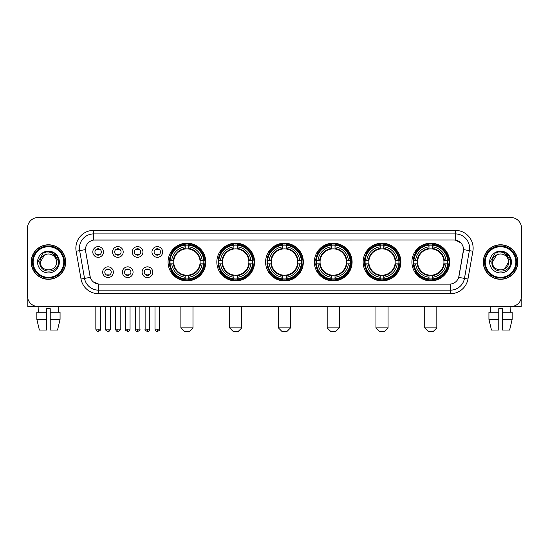 <?xml version="1.0" encoding="UTF-8"?>
<svg xmlns="http://www.w3.org/2000/svg" width="549" height="549" viewBox="0 0 549 549"><rect width="100%" height="100%" fill="white"/><g stroke="black" fill="none" stroke-linecap="round" stroke-linejoin="round"><path stroke-width="0.82" d="M363.136 262.038A18.865 18.865 0 0 0 382.008 280.91A18.865 18.865 0 0 0 400.873 262.038A18.865 18.865 0 0 0 382.008 243.173A18.865 18.865 0 0 0 363.136 262.038M216.834 262.038A18.865 18.865 0 0 0 235.699 280.91A18.865 18.865 0 0 0 254.564 262.038A18.865 18.865 0 0 0 235.699 243.173A18.865 18.865 0 0 0 216.834 262.038M265.599 262.038A18.865 18.865 0 0 0 284.464 280.91A18.865 18.865 0 0 0 303.336 262.038A18.865 18.865 0 0 0 284.464 243.173A18.865 18.865 0 0 0 265.599 262.038M314.371 262.038A18.865 18.865 0 0 0 333.236 280.91A18.865 18.865 0 0 0 352.101 262.038A18.865 18.865 0 0 0 333.236 243.173A18.865 18.865 0 0 0 314.371 262.038M411.908 262.038A18.865 18.865 0 0 0 430.773 280.91A18.865 18.865 0 0 0 449.645 262.038A18.865 18.865 0 0 0 430.773 243.173A18.865 18.865 0 0 0 411.908 262.038M168.063 262.038A18.865 18.865 0 0 0 186.928 280.91A18.865 18.865 0 0 0 205.793 262.038A18.865 18.865 0 0 0 186.928 243.173A18.865 18.865 0 0 0 168.063 262.038M133.071 272.187A5.339 5.339 0 0 1 127.732 277.526A5.339 5.339 0 0 1 122.393 272.187A5.339 5.339 0 0 1 127.732 266.848A5.339 5.339 0 0 1 133.071 272.187M124.527 272.187A3.205 3.205 0 0 0 127.732 275.392A3.205 3.205 0 0 0 130.937 272.187A3.205 3.205 0 0 0 127.732 268.983A3.205 3.205 0 0 0 124.527 272.187M152.794 272.187A5.339 5.339 0 0 1 147.448 277.526A5.339 5.339 0 0 1 142.109 272.187A5.339 5.339 0 0 1 147.448 266.848A5.339 5.339 0 0 1 152.794 272.187M144.25 272.187A3.205 3.205 0 0 0 147.448 275.392A3.205 3.205 0 0 0 150.652 272.187A3.205 3.205 0 0 0 147.448 268.983A3.205 3.205 0 0 0 144.25 272.187M113.348 272.187A5.339 5.339 0 0 1 108.009 277.526A5.339 5.339 0 0 1 102.67 272.187A5.339 5.339 0 0 1 108.009 266.848A5.339 5.339 0 0 1 113.348 272.187M104.804 272.187A3.205 3.205 0 0 0 108.009 275.392A3.205 3.205 0 0 0 111.214 272.187A3.205 3.205 0 0 0 108.009 268.983A3.205 3.205 0 0 0 104.804 272.187M123.209 251.964A5.339 5.339 0 0 1 117.87 257.309A5.339 5.339 0 0 1 112.531 251.964A5.339 5.339 0 0 1 117.87 246.625A5.339 5.339 0 0 1 123.209 251.964M114.666 251.964A3.205 3.205 0 0 0 117.87 255.168A3.205 3.205 0 0 0 121.075 251.964A3.205 3.205 0 0 0 117.87 248.766A3.205 3.205 0 0 0 114.666 251.964M142.932 251.964A5.339 5.339 0 0 1 137.593 257.309A5.339 5.339 0 0 1 132.247 251.964A5.339 5.339 0 0 1 137.593 246.625A5.339 5.339 0 0 1 142.932 251.964M134.388 251.964A3.205 3.205 0 0 0 137.593 255.168A3.205 3.205 0 0 0 140.791 251.964A3.205 3.205 0 0 0 137.593 248.766A3.205 3.205 0 0 0 134.388 251.964M162.648 251.964A5.339 5.339 0 0 1 157.309 257.309A5.339 5.339 0 0 1 151.97 251.964A5.339 5.339 0 0 1 157.309 246.625A5.339 5.339 0 0 1 162.648 251.964M154.104 251.964A3.205 3.205 0 0 0 157.309 255.168A3.205 3.205 0 0 0 160.514 251.964A3.205 3.205 0 0 0 157.309 248.766A3.205 3.205 0 0 0 154.104 251.964M103.487 251.964A5.339 5.339 0 0 1 98.147 257.309A5.339 5.339 0 0 1 92.808 251.964A5.339 5.339 0 0 1 98.147 246.625A5.339 5.339 0 0 1 103.487 251.964M94.943 251.964A3.205 3.205 0 0 0 98.147 255.168A3.205 3.205 0 0 0 101.352 251.964A3.205 3.205 0 0 0 98.147 248.766A3.205 3.205 0 0 0 94.943 251.964M81.032 279.016L76.133 251.25A17.801 17.801 0 0 1 93.659 230.36L455.341 230.36A17.801 17.801 0 0 1 472.867 251.25L467.968 279.016A17.801 17.801 0 0 1 450.441 293.722L98.559 293.722A17.801 17.801 0 0 1 81.032 279.016L84.532 278.398L79.639 250.632A14.24 14.24 0 0 1 93.659 233.915L455.341 233.915A14.24 14.24 0 0 1 469.361 250.632L464.468 278.398A14.24 14.24 0 0 1 450.441 290.16L98.559 290.16A14.24 14.24 0 0 1 84.532 278.398L90.311 277.375L85.623 251.25A9.614 9.614 0 0 1 95.087 239.968L453.913 239.968A9.614 9.614 0 0 1 463.377 251.25L458.985 276.168A9.614 9.614 0 0 1 449.521 284.114L99.479 284.114A9.614 9.614 0 0 1 90.015 276.168L85.623 251.25L85.582 248.155M169.758 263.822A17.266 17.266 0 0 1 169.758 260.26M413.603 263.822A17.266 17.266 0 0 1 413.603 260.26M316.066 263.822A17.266 17.266 0 0 1 316.066 260.26M267.294 263.822A17.266 17.266 0 0 1 267.294 260.26M218.523 263.822A17.266 17.266 0 0 1 218.523 260.26M364.831 263.822A17.266 17.266 0 0 1 364.831 260.26M31.19 262.038A17.266 17.266 0 0 0 48.456 279.304A17.266 17.266 0 0 0 65.715 262.038A17.266 17.266 0 0 0 48.456 244.779A17.266 17.266 0 0 0 31.19 262.038M483.285 262.038A17.266 17.266 0 0 0 500.544 279.304A17.266 17.266 0 0 0 517.81 262.038A17.266 17.266 0 0 0 500.544 244.779A17.266 17.266 0 0 0 483.285 262.038M93.659 230.36L93.659 240.078L453.913 239.968L455.341 240.078L460.707 242.782M449.521 284.114L99.479 284.114M98.559 293.722L98.559 284.066L93.426 281.966M472.867 251.25L463.528 249.603L458.69 277.375L467.968 279.016M521.55 228.219A10.678 10.678 0 0 0 510.872 217.541L38.128 217.541A10.678 10.678 0 0 0 27.45 228.219L27.45 295.856A10.678 10.678 0 0 0 38.128 306.541L510.872 306.541A10.678 10.678 0 0 0 521.55 295.856L521.55 228.219L521.55 295.856M27.45 228.219L27.45 295.856M510.872 217.541L38.128 217.541M38.286 312.237L38.128 306.541L510.872 306.541L510.714 312.237M27.807 298.594L27.807 306.541L69.099 306.541M36.838 312.237L36.838 319.353L39.37 330.031L36.838 319.353L36.838 312.237L46.672 312.237L46.672 308.675L50.234 308.675L50.234 312.237L60.067 312.237L60.067 319.353L57.535 330.031L60.067 319.353L50.234 319.353L50.234 312.237L50.234 330.031L57.535 330.031M58.777 306.541L58.619 312.237M46.672 312.237L46.672 330.031L39.37 330.031M36.838 319.353L46.672 319.353M63.759 262.038A15.31 15.31 0 0 0 48.456 246.734A15.31 15.31 0 0 0 33.146 262.038A15.31 15.31 0 0 0 48.456 277.348A15.31 15.31 0 0 0 63.759 262.038M64.473 262.038A16.017 16.017 0 0 0 48.456 246.021A16.017 16.017 0 0 0 32.432 262.038A16.017 16.017 0 0 0 48.456 278.062A16.017 16.017 0 0 0 64.473 262.038M65.537 262.038A17.088 17.088 0 0 0 48.456 244.957A17.088 17.088 0 0 0 31.368 262.038A17.088 17.088 0 0 0 48.456 279.125A17.088 17.088 0 0 0 65.537 262.038M56.211 259.903L56.499 262.038C56.993 272.421 39.912 272.421 40.406 262.038L44.428 255.072L46.459 254.249C42.472 255.333 40.255 257.927 39.809 262.038C38.952 274.28 58.887 273.965 58.523 262.038C58.585 258.661 57.329 255.868 54.763 253.659C52.43 251.957 49.829 251.284 46.974 251.655C52.237 252.066 55.312 254.818 56.211 259.903L56.499 262.038C56.993 272.421 39.912 272.421 40.406 262.038L44.428 255.072L46.459 254.249L44.428 255.072L40.406 262.038L44.428 255.072L46.459 254.249L44.428 255.072L40.406 262.038L44.428 255.072L46.459 254.249L44.428 255.072L40.406 262.038L44.428 255.072L46.459 254.249A8.043 8.043 0 0 1 56.211 259.903L56.499 262.038C56.993 272.421 39.912 272.421 40.406 262.038C39.912 272.421 56.993 272.421 56.499 262.038C56.993 272.421 39.912 272.421 40.406 262.038C39.912 272.421 56.993 272.421 56.499 262.038C56.993 272.421 39.912 272.421 40.406 262.038M37.558 262.038A10.891 10.891 0 0 0 48.456 272.935A10.891 10.891 0 0 0 59.347 262.038A10.891 10.891 0 0 0 48.456 251.147A10.891 10.891 0 0 0 37.558 262.038M46.974 251.655L43.206 252.952L37.963 262.038L43.206 252.952L53.699 252.952L58.942 262.038L53.699 252.952L43.206 252.952L37.963 262.038L43.206 252.952L53.699 252.952L58.942 262.038L53.699 252.952L43.206 252.952L37.963 262.038L43.206 252.952L53.699 252.952L58.942 262.038M189.419 331.459L184.437 331.459L180.875 327.897L192.98 327.897L189.419 331.459M188.712 278.892L188.712 279.606A17.657 17.657 0 0 0 204.496 263.822L203.782 263.822A16.944 16.944 0 0 1 188.712 278.892L188.712 277.245A15.31 15.31 0 0 0 202.135 263.822L199.98 263.822A13.169 13.169 0 0 0 188.712 248.992L188.712 245.19A16.944 16.944 0 0 1 203.782 260.26L204.496 260.26A17.657 17.657 0 0 0 188.712 244.477L188.712 245.19M170.08 263.822L169.36 263.822A17.657 17.657 0 0 0 185.15 279.606L185.15 278.892A16.944 16.944 0 0 1 170.08 263.822L171.727 263.822A15.31 15.31 0 0 0 185.15 277.245L185.15 275.09A13.169 13.169 0 0 0 199.98 263.822L200.509 263.822A13.691 13.691 0 0 1 188.712 275.619L188.712 277.245M185.15 245.19L185.15 244.477A17.657 17.657 0 0 0 169.36 260.26L170.08 260.26A16.944 16.944 0 0 1 185.15 245.19L185.15 246.837A15.31 15.31 0 0 0 171.727 260.26L173.875 260.26A13.169 13.169 0 0 0 185.15 275.09L185.15 275.619A13.691 13.691 0 0 1 173.354 263.822L171.727 263.822M170.115 263.822A16.909 16.909 0 0 1 170.115 260.26M188.712 245.225A16.909 16.909 0 0 0 185.15 245.225M203.741 260.26A16.909 16.909 0 0 1 203.741 263.822M203.782 260.26L202.135 260.26A15.31 15.31 0 0 0 188.712 246.837M202.135 263.822L203.782 263.822M185.15 277.245L185.15 278.892M199.98 260.26L202.135 260.26M188.712 275.111L188.712 275.619M185.15 275.09A13.169 13.169 0 0 1 173.875 263.822L173.354 263.822M188.712 278.858A16.909 16.909 0 0 1 185.15 278.858M171.727 260.26L170.08 260.26M185.15 248.965L185.15 246.837M188.712 248.992A13.169 13.169 0 0 0 173.875 260.26L173.354 260.26A13.691 13.691 0 0 1 185.15 248.464M188.712 248.972L188.712 248.464A13.691 13.691 0 0 1 200.509 260.26M172.118 252.43L171.11 252.43A18.508 18.508 0 0 1 205.443 262.038A18.508 18.508 0 0 1 171.11 271.652L172.118 271.652M238.191 331.459L233.208 331.459L229.647 327.897L241.752 327.897L238.191 331.459M237.477 278.892L237.477 279.606A17.657 17.657 0 0 0 253.267 263.822L252.547 263.822A16.944 16.944 0 0 1 237.477 278.892L237.477 277.245A15.31 15.31 0 0 0 250.9 263.822L248.752 263.822A13.169 13.169 0 0 0 237.477 248.992L237.477 245.19A16.944 16.944 0 0 1 252.547 260.26L253.267 260.26A17.657 17.657 0 0 0 237.477 244.477L237.477 245.19M218.845 263.822L218.131 263.822A17.657 17.657 0 0 0 233.915 279.606L233.915 278.892A16.944 16.944 0 0 1 218.845 263.822L220.492 263.822A15.31 15.31 0 0 0 233.915 277.245L233.915 275.09A13.169 13.169 0 0 0 248.752 263.822L249.273 263.822A13.691 13.691 0 0 1 237.477 275.619L237.477 277.245M233.915 245.19L233.915 244.477A17.657 17.657 0 0 0 218.131 260.26L218.845 260.26A16.944 16.944 0 0 1 233.915 245.19L233.915 246.837A15.31 15.31 0 0 0 220.492 260.26L222.647 260.26A13.169 13.169 0 0 0 233.915 275.09L233.915 275.619A13.691 13.691 0 0 1 222.119 263.822L220.492 263.822M218.886 263.822A16.909 16.909 0 0 1 218.886 260.26M237.477 245.225A16.909 16.909 0 0 0 233.915 245.225M252.513 260.26A16.909 16.909 0 0 1 252.513 263.822M252.547 260.26L250.9 260.26A15.31 15.31 0 0 0 237.477 246.837M250.9 263.822L252.547 263.822M233.915 277.245L233.915 278.892M248.752 260.26L250.9 260.26M237.477 275.111L237.477 275.619M233.915 275.09A13.169 13.169 0 0 1 222.647 263.822L222.119 263.822M237.477 278.858A16.909 16.909 0 0 1 233.915 278.858M220.492 260.26L218.845 260.26M233.915 248.965L233.915 246.837M237.477 248.992A13.169 13.169 0 0 0 222.647 260.26L222.119 260.26A13.691 13.691 0 0 1 233.915 248.464M237.477 248.972L237.477 248.464A13.691 13.691 0 0 1 249.273 260.26M220.89 252.43L219.881 252.43A18.508 18.508 0 0 1 254.208 262.038A18.508 18.508 0 0 1 219.881 271.652L220.89 271.652M286.962 331.459L281.973 331.459L278.418 327.897L290.517 327.897L286.962 331.459M286.249 278.892L286.249 279.606A17.657 17.657 0 0 0 302.032 263.822L301.319 263.822A16.944 16.944 0 0 1 286.249 278.892L286.249 277.245A15.31 15.31 0 0 0 299.672 263.822L297.517 263.822A13.169 13.169 0 0 0 286.249 248.992L286.249 245.19A16.944 16.944 0 0 1 301.319 260.26L302.032 260.26A17.657 17.657 0 0 0 286.249 244.477L286.249 245.19M267.617 263.822L266.903 263.822A17.657 17.657 0 0 0 282.687 279.606L282.687 278.892A16.944 16.944 0 0 1 267.617 263.822L269.264 263.822A15.31 15.31 0 0 0 282.687 277.245L282.687 275.09A13.169 13.169 0 0 0 297.517 263.822L298.045 263.822A13.691 13.691 0 0 1 286.249 275.619L286.249 277.245M282.687 245.19L282.687 244.477A17.657 17.657 0 0 0 266.903 260.26L267.617 260.26A16.944 16.944 0 0 1 282.687 245.19L282.687 246.837A15.31 15.31 0 0 0 269.264 260.26L271.419 260.26A13.169 13.169 0 0 0 282.687 275.09L282.687 275.619A13.691 13.691 0 0 1 270.89 263.822L269.264 263.822M267.651 263.822A16.909 16.909 0 0 1 267.651 260.26M286.249 245.225A16.909 16.909 0 0 0 282.687 245.225M301.284 260.26A16.909 16.909 0 0 1 301.284 263.822M301.319 260.26L299.672 260.26A15.31 15.31 0 0 0 286.249 246.837M299.672 263.822L301.319 263.822M282.687 277.245L282.687 278.892M297.517 260.26L299.672 260.26M286.249 275.111L286.249 275.619M282.687 275.09A13.169 13.169 0 0 1 271.419 263.822L270.89 263.822M286.249 278.858A16.909 16.909 0 0 1 282.687 278.858M269.264 260.26L267.617 260.26M282.687 248.965L282.687 246.837M286.249 248.992A13.169 13.169 0 0 0 271.419 260.26L270.89 260.26A13.691 13.691 0 0 1 282.687 248.464M286.249 248.972L286.249 248.464A13.691 13.691 0 0 1 298.045 260.26M269.655 252.43L268.646 252.43A18.508 18.508 0 0 1 302.979 262.038A18.508 18.508 0 0 1 268.646 271.652L269.655 271.652M335.727 331.459L330.745 331.459L327.183 327.897L339.289 327.897L335.727 331.459M335.014 278.892L335.014 279.606A17.657 17.657 0 0 0 350.804 263.822L350.09 263.822A16.944 16.944 0 0 1 335.014 278.892L335.014 277.245A15.31 15.31 0 0 0 348.437 263.822L346.289 263.822A13.169 13.169 0 0 0 335.014 248.992L335.014 245.19A16.944 16.944 0 0 1 350.09 260.26L350.804 260.26A17.657 17.657 0 0 0 335.014 244.477L335.014 245.19M316.389 263.822L315.668 263.822A17.657 17.657 0 0 0 331.459 279.606L331.459 278.892A16.944 16.944 0 0 1 316.389 263.822L318.036 263.822A15.31 15.31 0 0 0 331.459 277.245L331.459 275.09A13.169 13.169 0 0 0 346.289 263.822L346.81 263.822A13.691 13.691 0 0 1 335.014 275.619L335.014 277.245M331.459 245.19L331.459 244.477A17.657 17.657 0 0 0 315.668 260.26L316.389 260.26A16.944 16.944 0 0 1 331.459 245.19L331.459 246.837A15.31 15.31 0 0 0 318.036 260.26L320.184 260.26A13.169 13.169 0 0 0 331.459 275.09L331.459 275.619A13.691 13.691 0 0 1 319.662 263.822L318.036 263.822M316.423 263.822A16.909 16.909 0 0 1 316.423 260.26M335.014 245.225A16.909 16.909 0 0 0 331.459 245.225M350.049 260.26A16.909 16.909 0 0 1 350.049 263.822M350.09 260.26L348.437 260.26A15.31 15.31 0 0 0 335.014 246.837M348.437 263.822L350.09 263.822M331.459 277.245L331.459 278.892M346.289 260.26L348.437 260.26M335.014 275.111L335.014 275.619M331.459 275.09A13.169 13.169 0 0 1 320.184 263.822L319.662 263.822M335.014 278.858A16.909 16.909 0 0 1 331.459 278.858M318.036 260.26L316.389 260.26M331.459 248.965L331.459 246.837M335.014 248.992A13.169 13.169 0 0 0 320.184 260.26L319.662 260.26A13.691 13.691 0 0 1 331.459 248.464M335.014 248.972L335.014 248.464A13.691 13.691 0 0 1 346.81 260.26M318.427 252.43L317.418 252.43A18.508 18.508 0 0 1 351.744 262.038A18.508 18.508 0 0 1 317.418 271.652L318.427 271.652M384.499 331.459L379.517 331.459L375.955 327.897L388.061 327.897L384.499 331.459M383.785 278.892L383.785 279.606A17.657 17.657 0 0 0 399.576 263.822L398.855 263.822A16.944 16.944 0 0 1 383.785 278.892L383.785 277.245A15.31 15.31 0 0 0 397.208 263.822L395.054 263.822A13.169 13.169 0 0 0 383.785 248.992L383.785 245.19A16.944 16.944 0 0 1 398.855 260.26L399.576 260.26A17.657 17.657 0 0 0 383.785 244.477L383.785 245.19M365.154 263.822L364.44 263.822A17.657 17.657 0 0 0 380.224 279.606L380.224 278.892A16.944 16.944 0 0 1 365.154 263.822L366.801 263.822A15.31 15.31 0 0 0 380.224 277.245L380.224 275.09A13.169 13.169 0 0 0 395.054 263.822L395.582 263.822A13.691 13.691 0 0 1 383.785 275.619L383.785 277.245M380.224 245.19L380.224 244.477A17.657 17.657 0 0 0 364.44 260.26L365.154 260.26A16.944 16.944 0 0 1 380.224 245.19L380.224 246.837A15.31 15.31 0 0 0 366.801 260.26L368.955 260.26A13.169 13.169 0 0 0 380.224 275.09L380.224 275.619A13.691 13.691 0 0 1 368.427 263.822L366.801 263.822M365.188 263.822A16.909 16.909 0 0 1 365.188 260.26M383.785 245.225A16.909 16.909 0 0 0 380.224 245.225M398.821 260.26A16.909 16.909 0 0 1 398.821 263.822M398.855 260.26L397.208 260.26A15.31 15.31 0 0 0 383.785 246.837M397.208 263.822L398.855 263.822M380.224 277.245L380.224 278.892M395.054 260.26L397.208 260.26M383.785 275.111L383.785 275.619M380.224 275.09A13.169 13.169 0 0 1 368.955 263.822L368.427 263.822M383.785 278.858A16.909 16.909 0 0 1 380.224 278.858M366.801 260.26L365.154 260.26M380.224 248.965L380.224 246.837M383.785 248.992A13.169 13.169 0 0 0 368.955 260.26L368.427 260.26A13.691 13.691 0 0 1 380.224 248.464M383.785 248.972L383.785 248.464A13.691 13.691 0 0 1 395.582 260.26M367.192 252.43L366.183 252.43A18.508 18.508 0 0 1 400.516 262.038A18.508 18.508 0 0 1 366.183 271.652L367.192 271.652M433.264 331.459L428.282 331.459L424.72 327.897L436.826 327.897L433.264 331.459M432.557 278.892L432.557 279.606A17.657 17.657 0 0 0 448.341 263.822L447.627 263.822A16.944 16.944 0 0 1 432.557 278.892L432.557 277.245A15.31 15.31 0 0 0 445.98 263.822L443.825 263.822A13.169 13.169 0 0 0 432.557 248.992L432.557 245.19A16.944 16.944 0 0 1 447.627 260.26L448.341 260.26A17.657 17.657 0 0 0 432.557 244.477L432.557 245.19M413.925 263.822L413.212 263.822A17.657 17.657 0 0 0 428.995 279.606L428.995 278.892A16.944 16.944 0 0 1 413.925 263.822L415.572 263.822A15.31 15.31 0 0 0 428.995 277.245L428.995 275.09A13.169 13.169 0 0 0 443.825 263.822L444.354 263.822A13.691 13.691 0 0 1 432.557 275.619L432.557 277.245M428.995 245.19L428.995 244.477A17.657 17.657 0 0 0 413.212 260.26L413.925 260.26A16.944 16.944 0 0 1 428.995 245.19L428.995 246.837A15.31 15.31 0 0 0 415.572 260.26L417.727 260.26A13.169 13.169 0 0 0 428.995 275.09L428.995 275.619A13.691 13.691 0 0 1 417.199 263.822L415.572 263.822M413.96 263.822A16.909 16.909 0 0 1 413.96 260.26M432.557 245.225A16.909 16.909 0 0 0 428.995 245.225M447.593 260.26A16.909 16.909 0 0 1 447.593 263.822M447.627 260.26L445.98 260.26A15.31 15.31 0 0 0 432.557 246.837M445.98 263.822L447.627 263.822M428.995 277.245L428.995 278.892M443.825 260.26L445.98 260.26M432.557 275.111L432.557 275.619M428.995 275.09A13.169 13.169 0 0 1 417.727 263.822L417.199 263.822M432.557 278.858A16.909 16.909 0 0 1 428.995 278.858M415.572 260.26L413.925 260.26M428.995 248.965L428.995 246.837M432.557 248.992A13.169 13.169 0 0 0 417.727 260.26L417.199 260.26A13.691 13.691 0 0 1 428.995 248.464M432.557 248.972L432.557 248.464A13.691 13.691 0 0 1 444.354 260.26M415.964 252.43L414.955 252.43A18.508 18.508 0 0 1 449.288 262.038A18.508 18.508 0 0 1 414.955 271.652L415.964 271.652M97.077 254.99L97.077 254.482A2.731 2.731 0 0 0 99.218 254.482L99.218 254.99M99.218 248.944L99.218 249.452A2.731 2.731 0 0 0 97.077 249.452L97.077 248.944M116.8 254.99L116.8 254.482A2.731 2.731 0 0 0 118.934 254.482L118.934 254.99M118.934 248.944L118.934 249.452A2.731 2.731 0 0 0 116.8 249.452L116.8 248.944M136.523 254.99L136.523 254.482A2.731 2.731 0 0 0 138.657 254.482L138.657 254.99M138.657 248.944L138.657 249.452A2.731 2.731 0 0 0 136.523 249.452L136.523 248.944M156.245 254.99L156.245 254.482A2.731 2.731 0 0 0 158.38 254.482L158.38 254.99M158.38 248.944L158.38 249.452A2.731 2.731 0 0 0 156.245 249.452L156.245 248.944M106.938 275.207L106.938 274.699A2.731 2.731 0 0 0 109.079 274.699L109.079 275.207M109.079 269.168L109.079 269.676A2.731 2.731 0 0 0 106.938 269.676L106.938 269.168M126.661 275.207L126.661 274.699A2.731 2.731 0 0 0 128.795 274.699L128.795 275.207M128.795 269.168L128.795 269.676A2.731 2.731 0 0 0 126.661 269.676L126.661 269.168M146.384 275.207L146.384 274.699A2.731 2.731 0 0 0 148.518 274.699L148.518 275.207M148.518 269.168L148.518 269.676A2.731 2.731 0 0 0 146.384 269.676L146.384 269.168M521.193 298.594L521.193 306.541L479.901 306.541M498.767 312.237L498.767 319.353L488.933 319.353L491.465 330.031L488.933 319.353L488.933 312.237L498.767 312.237L498.767 308.675L502.328 308.675L502.328 312.237L512.162 312.237L512.162 319.353L509.63 330.031L512.162 319.353L502.328 319.353L502.328 312.237M498.767 319.353L498.767 330.031L491.465 330.031M509.63 330.031L502.328 330.031L502.328 319.353M490.223 306.541L490.381 312.237M515.854 262.038A15.31 15.31 0 0 0 500.544 246.734A15.31 15.31 0 0 0 485.241 262.038A15.31 15.31 0 0 0 500.544 277.348A15.31 15.31 0 0 0 515.854 262.038M516.568 262.038A16.017 16.017 0 0 0 500.544 246.021A16.017 16.017 0 0 0 484.527 262.038A16.017 16.017 0 0 0 500.544 278.062A16.017 16.017 0 0 0 516.568 262.038M517.632 262.038A17.088 17.088 0 0 0 500.544 244.957A17.088 17.088 0 0 0 483.463 262.038A17.088 17.088 0 0 0 500.544 279.125A17.088 17.088 0 0 0 517.632 262.038M508.305 259.903L508.594 262.038L508.305 259.903L508.594 262.038L508.305 259.903L508.594 262.038L508.305 259.903L508.594 262.038L508.305 259.903L508.594 262.038L504.572 269.01L508.594 262.038C509.088 272.421 492.007 272.421 492.501 262.038L496.522 255.072L498.554 254.249C494.567 255.333 492.35 257.927 491.904 262.038C491.046 274.28 510.982 273.965 510.618 262.038C510.68 258.661 509.424 255.868 506.857 253.659C504.524 251.957 501.923 251.284 499.068 251.655C504.332 252.066 507.406 254.818 508.305 259.903L508.594 262.038L504.572 269.01L508.594 262.038C509.088 272.421 492.007 272.421 492.501 262.038L496.522 255.072L498.554 254.249L496.522 255.072L492.501 262.038L496.522 255.072L498.554 254.249L496.522 255.072L492.501 262.038L496.522 255.072L498.554 254.249L496.522 255.072L492.501 262.038L496.522 255.072L498.554 254.249L496.522 255.072L492.501 262.038L496.522 255.072L498.554 254.249A8.043 8.043 0 0 1 508.305 259.903L508.594 262.038C509.088 272.421 492.007 272.421 492.501 262.038C492.007 272.421 509.088 272.421 508.594 262.038C509.088 272.421 492.007 272.421 492.501 262.038M489.653 262.038A10.891 10.891 0 0 0 500.544 272.935A10.891 10.891 0 0 0 511.442 262.038A10.891 10.891 0 0 0 500.544 251.147A10.891 10.891 0 0 0 489.653 262.038M490.058 262.038L495.301 252.952L505.794 252.952L511.037 262.038L505.794 252.952L495.301 252.952L490.058 262.038L495.301 252.952L505.794 252.952L511.037 262.038L505.794 252.952L495.301 252.952L490.058 262.038L495.301 252.952L505.794 252.952L511.037 262.038L505.794 252.952L495.301 252.952L490.058 262.038L495.301 252.952L505.794 252.952L511.037 262.038L505.794 252.952L495.301 252.952L490.058 262.038L495.301 252.952L499.068 251.655L495.301 252.952L490.058 262.038L495.301 252.952L499.068 251.655L495.301 252.952L490.058 262.038L495.301 252.952L505.794 252.952L511.037 262.038L505.794 252.952M455.341 230.36L455.341 240.078M76.133 251.25L79.639 250.632A14.24 14.24 0 0 1 79.42 248.155M79.639 250.632L85.472 249.603M450.441 284.066L450.441 293.722M188.712 275.09A13.169 13.169 0 0 0 199.98 263.822M185.15 279.016A17.067 17.067 0 0 0 188.712 279.016M203.905 263.822A17.067 17.067 0 0 0 203.905 260.26M188.712 245.067A17.067 17.067 0 0 0 185.15 245.067M237.477 275.09A13.169 13.169 0 0 0 248.752 263.822M233.915 279.016A17.067 17.067 0 0 0 237.477 279.016M252.67 263.822A17.067 17.067 0 0 0 252.67 260.26M237.477 245.067A17.067 17.067 0 0 0 233.915 245.067M286.249 275.09A13.169 13.169 0 0 0 297.517 263.822M282.687 279.016A17.067 17.067 0 0 0 286.249 279.016M301.442 263.822A17.067 17.067 0 0 0 301.442 260.26M286.249 245.067A17.067 17.067 0 0 0 282.687 245.067M335.014 275.09A13.169 13.169 0 0 0 346.289 263.822M331.459 279.016A17.067 17.067 0 0 0 335.014 279.016M350.214 263.822A17.067 17.067 0 0 0 350.214 260.26M335.014 245.067A17.067 17.067 0 0 0 331.459 245.067M383.785 275.09A13.169 13.169 0 0 0 395.054 263.822M380.224 279.016A17.067 17.067 0 0 0 383.785 279.016M398.979 263.822A17.067 17.067 0 0 0 398.979 260.26M383.785 245.067A17.067 17.067 0 0 0 380.224 245.067M432.557 275.09A13.169 13.169 0 0 0 443.825 263.822M428.995 279.016A17.067 17.067 0 0 0 432.557 279.016M447.751 263.822A17.067 17.067 0 0 0 447.751 260.26M432.557 245.067A17.067 17.067 0 0 0 428.995 245.067M98.147 329.146L95.835 329.146C96.24 330.793 97.008 331.562 98.147 331.459L98.147 329.146L100.46 329.146L100.46 306.541M117.87 329.146L115.558 329.146C115.956 330.793 116.731 331.562 117.87 331.459L117.87 329.146L120.183 329.146L120.183 306.541M137.593 329.146L135.274 329.146C135.678 330.793 136.454 331.562 137.593 331.459L137.593 329.146L139.906 329.146L139.906 306.541M157.309 329.146L154.996 329.146C155.401 330.793 156.17 331.562 157.309 331.459L157.309 329.146L159.629 329.146L159.629 306.541M108.009 329.146L105.696 329.146C105.223 329.88 105.998 330.656 108.009 331.459L108.009 329.146L110.322 329.146L110.322 306.541M127.732 329.146L125.419 329.146C124.946 329.88 125.714 330.656 127.732 331.459L127.732 329.146L130.044 329.146L130.044 306.541M147.448 329.146L145.135 329.146C144.668 329.88 145.437 330.656 147.448 331.459L147.448 329.146L149.767 329.146L149.767 306.541M192.98 306.541L192.98 327.897M180.875 306.541L180.875 327.897M241.752 306.541L241.752 327.897M229.647 306.541L229.647 327.897M290.517 306.541L290.517 327.897M278.418 306.541L278.418 327.897M339.289 306.541L339.289 327.897M327.183 306.541L327.183 327.897M388.061 306.541L388.061 327.897M375.955 306.541L375.955 327.897M436.826 306.541L436.826 327.897M424.72 306.541L424.72 327.897M95.835 329.146L95.835 306.541M100.46 329.146C100.934 329.88 100.158 330.656 98.147 331.459M115.558 329.146L115.558 306.541M120.183 329.146C120.65 329.88 119.881 330.656 117.87 331.459M135.274 329.146L135.274 306.541M139.906 329.146C140.372 329.88 139.604 330.656 137.593 331.459M154.996 329.146L154.996 306.541M159.629 329.146C160.095 329.88 159.327 330.656 157.309 331.459M105.696 329.146L105.696 306.541M110.322 329.146C109.917 330.793 109.148 331.562 108.009 331.459M125.419 329.146L125.419 306.541M130.044 329.146C129.639 330.793 128.871 331.562 127.732 331.459M145.135 329.146L145.135 306.541M149.767 329.146C149.362 330.793 148.587 331.562 147.448 331.459"/></g></svg>

